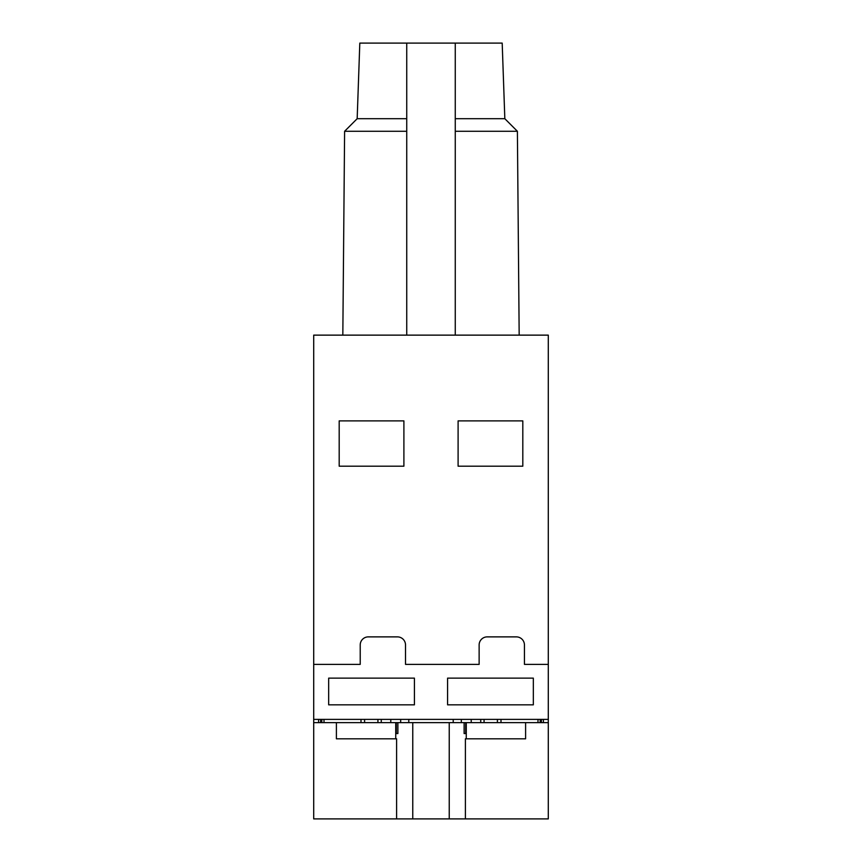 <?xml version="1.0" encoding="UTF-8"?>
<svg xmlns="http://www.w3.org/2000/svg" width="862" height="862" viewBox="0 0 862 862"><rect width="100%" height="100%" fill="white"/><g stroke="black" fill="none" stroke-linecap="round" stroke-linejoin="round"><path stroke-width="1.29" d="M405.517 644.97A8.092 8.092 0 0 0 397.425 636.878L368.3 636.878A8.092 8.092 0 0 0 360.219 644.97L360.219 664.386L313.703 664.386L313.703 719.393L548.297 719.393L548.297 664.386L524.441 664.386L524.441 644.97A8.092 8.092 0 0 0 516.349 636.878L487.224 636.878A8.092 8.092 0 0 0 479.132 644.97L479.132 664.386L405.517 664.386L405.517 644.97M533.33 704.836L447.583 704.836L447.583 678.135L533.33 678.135L533.33 704.836M414.417 704.836L328.67 704.836L328.67 678.135L414.417 678.135L414.417 704.836M522.814 466.191L458.099 466.191L458.099 420.893L522.814 420.893L522.814 466.191M339.186 420.893L339.186 466.191L403.901 466.191L403.901 420.893L339.186 420.893M548.297 664.386L548.297 335.135L313.703 335.135L313.703 664.386M455.265 335.135L455.265 43.1L502.19 43.1L504.83 118.708L455.265 118.708M504.83 118.708L517.394 131.283L455.265 131.283M406.735 335.135L406.735 43.1L455.265 43.1M406.735 43.1L359.81 43.1L357.17 118.708L344.606 131.283L342.828 335.135M406.735 118.708L357.17 118.708M406.735 131.283L344.606 131.283M540.183 722.636L540.215 719.393M321.785 719.393L321.817 722.636M408.793 719.393L408.771 722.636M453.229 722.636L453.207 719.393M395.733 722.636L313.703 722.636L313.703 818.9L396.606 818.9L396.606 738.809L395.733 738.809L395.733 722.636L396.326 722.636L396.326 733.551L397.878 733.551L397.878 722.636L464.122 722.636L464.122 733.551L465.674 733.551L465.674 722.636L466.267 722.636L466.267 738.809L465.394 738.809L465.394 818.9L548.297 818.9L548.297 719.393M464.122 722.636L465.674 722.636M396.606 818.9L465.394 818.9M543.383 722.636L543.383 719.393M318.617 722.636L318.617 719.393M466.267 722.636L548.297 722.636M449.231 722.636L449.231 818.9M412.769 722.636L412.769 818.9M313.703 722.636L313.703 719.393M466.267 738.809L525.604 738.809L525.604 722.636M395.733 738.809L336.395 738.809L336.395 722.636M397.878 722.636L396.326 722.636M537.963 722.636L538.017 719.393M500.994 722.636L501.005 719.393M497.396 722.636L497.417 719.393M484.078 722.636L484.067 719.393M323.983 719.393L324.037 722.636M361.006 722.636L360.995 719.393M364.604 722.636L364.583 719.393M377.922 722.636L377.933 719.393M381.252 722.636L381.263 719.393M390.766 722.636L390.809 719.393M400.69 719.393L400.668 722.636M461.332 722.636L461.31 719.393M471.234 722.636L471.191 719.393M480.748 722.636L480.737 719.393M541.368 722.636L541.368 719.393M320.632 722.636L320.632 719.393M517.394 131.283L519.172 335.135"/></g></svg>
